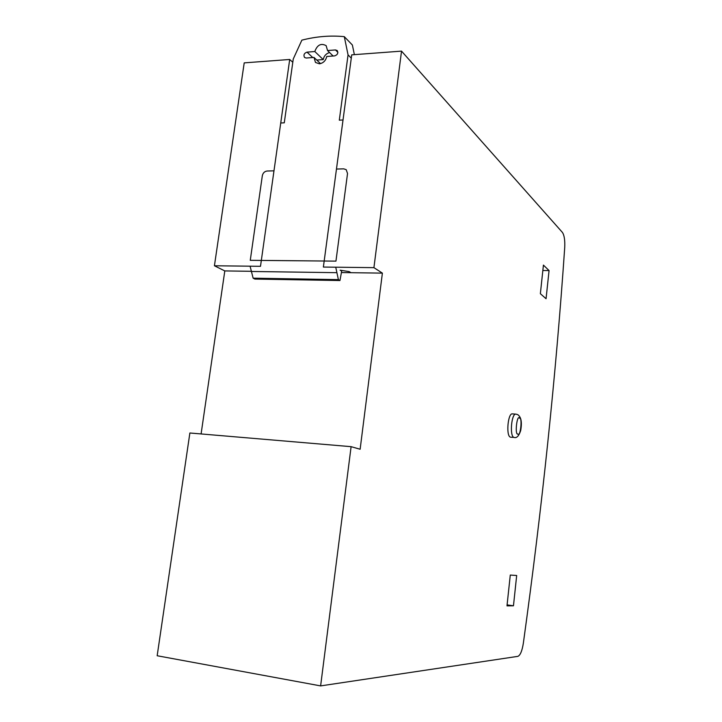 <?xml version="1.0" encoding="UTF-8"?>
<svg xmlns="http://www.w3.org/2000/svg" width="722" height="722" viewBox="0 0 722 722"><rect width="100%" height="100%" fill="white"/><g stroke="black" fill="none" stroke-linecap="round" stroke-linejoin="round"><path stroke-width="1.08" d="M515.833 414.121L512.439 413.896C507.945 412.686 505.851 435.835 510.337 437.117L510.797 437.225M201.095 433.94L224.804 270.921L214.425 265.768L244.207 62.877L289.702 59.475L260.498 266.31L214.425 265.768M157.17 655.747L189.877 432.992L351.109 446.665L320.622 685.9L157.17 655.747M251.012 271.291L224.804 270.921M341.416 272.555L382.389 273.124L360.134 449.246L351.109 446.665M320.622 685.9L517.854 656.361C520.264 655.35 522.087 651 523.333 643.311C542.15 507.268 555.949 375.368 564.712 247.619C565.064 240.264 564.288 235.192 562.393 232.394L401.522 51.127L351.722 54.845L323.375 267.059L373.924 267.654L401.522 51.127M292.798 62.273L289.702 59.475M510.283 575.064L506.988 605.866L513.468 605.785L516.681 575.497L510.283 575.064M549.063 270.57L543.422 265.1L540.363 293.71L546.067 298.727L549.063 270.57L542.845 270.488M382.389 273.124L373.924 267.654M513.468 605.785L507.088 604.892M319.404 63.807C323.33 63.112 325.775 60.675 326.732 56.487L334.656 55.892C337.562 54.854 338.428 53.085 337.246 50.576L335.468 49.944L327.544 50.549L326.136 45.648C321.01 42.941 317.238 44.899 314.81 51.533L307.021 52.137C304.133 53.211 303.303 54.98 304.54 57.453L306.2 58.022L313.998 57.444L315.487 62.453L319.404 63.807M320.541 63.617L313.998 57.444M347.535 173.497L335.947 261.129L250.263 260.326L262.321 175.744C262.97 172.946 264.568 171.367 267.122 171.024L273.981 170.825L280.732 122.993L284.278 122.821L293.258 58.987L301.868 40.143C316.119 36.479 330.252 35.306 344.295 36.651L348.058 54.89L339.304 120.159L343.022 119.978L336.47 169.056L343.735 168.849L346.199 169.67L347.535 173.497M329.575 52.535C326.118 53.572 324.007 55.928 323.239 59.592L316.777 60.07M344.295 36.651L352.372 45.008L354.376 54.646M314.81 51.533L323.239 59.592M333.122 56.009L327.544 50.549M335.739 267.203L338.392 279.622L339.954 280.533L254.884 279.071L253.133 278.178L250.083 266.192M350.964 272.681L349.213 271.616L340.116 270.181L341.677 271.12L339.954 280.533M348.058 54.89L351.28 58.148M338.392 279.622L253.133 278.178M514.226 437.487C516.744 438.236 518.892 435.953 520.661 430.646C522.177 422.316 521.203 416.982 517.728 414.645L515.968 414.13C511.51 412.921 509.416 436.106 513.874 437.388L510.689 437.216M517.809 433.976C514.642 435.357 516.943 414.049 519.515 418.164C522.638 416.91 520.381 437.893 517.809 433.976M312.752 57.534L307.021 52.137M335.468 49.944L337.887 52.345M336.578 272.672L251.066 271.472"/></g></svg>
